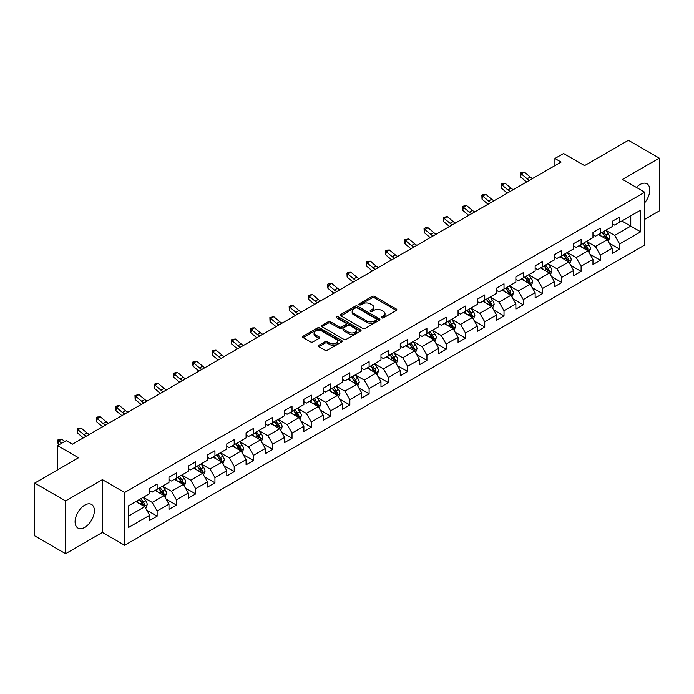 <?xml version="1.0" encoding="UTF-8"?>
<svg xmlns="http://www.w3.org/2000/svg" width="694" height="694" viewBox="0 0 694 694"><rect width="100%" height="100%" fill="white"/><g stroke="black" fill="none" stroke-linecap="round" stroke-linejoin="round"><path stroke-width="1.04" d="M381.752 317.852A1.197 0.694 0 0 0 383.444 317.852L396.326 310.409A1.718 0.989 0 0 0 396.829 309.715A1.718 0.989 0 0 0 396.326 309.012L374.5 296.407A1.718 0.989 0 0 0 372.079 296.407L359.197 303.851A1.197 0.694 0 0 0 358.841 304.336A1.197 0.694 0 0 0 359.197 304.831A1.197 0.694 0 0 0 360.889 304.831L362.563 303.868A5.491 3.166 0 0 1 370.318 303.868L372.14 304.918A5.491 3.166 0 0 1 373.745 307.156A5.491 3.166 0 0 1 372.14 309.394L370.475 310.357A1.197 0.694 0 0 0 370.119 310.851A1.197 0.694 0 0 0 370.475 311.337A1.197 0.694 0 0 0 372.166 311.337L373.84 310.374A5.491 3.166 0 0 1 381.596 310.374L383.418 311.424A5.491 3.166 0 0 1 385.023 313.662A5.491 3.166 0 0 1 383.418 315.909L381.752 316.872A1.197 0.694 0 0 0 381.396 317.358A1.197 0.694 0 0 0 381.752 317.852L381.752 316.872M84.729 527.379A13.628 7.868 120 0 0 93.638 515.364A13.628 7.868 120 0 0 91.547 504.451A13.628 7.868 120 0 0 84.729 505.119A13.628 7.868 120 0 0 75.828 517.134A13.628 7.868 120 0 0 77.919 528.047A13.628 7.868 120 0 0 84.729 527.379M644.726 202.735A13.628 7.868 120 0 0 646.964 183.78A13.628 7.868 120 0 0 640.154 184.457A13.628 7.868 120 0 0 636.45 187.449M318.841 345.274A1.718 0.989 0 0 0 318.346 345.976A1.718 0.989 0 0 0 318.841 346.679L324.966 350.21A1.718 0.989 0 0 0 327.394 350.21L341.7 341.951A1.718 0.989 0 0 0 342.203 341.248A1.718 0.989 0 0 0 341.7 340.546L319.873 327.95A1.718 0.989 0 0 0 317.453 327.95L303.139 336.208A1.718 0.989 0 0 0 302.636 336.911A1.718 0.989 0 0 0 303.139 337.605L310.539 341.882A1.718 0.989 0 0 0 312.968 341.882L319.084 338.342A1.718 0.989 0 0 0 319.587 337.648A1.718 0.989 0 0 0 319.084 336.946L315.423 334.829A4.589 2.646 0 0 1 314.078 332.955A4.589 2.646 0 0 1 316.906 330.509A4.589 2.646 0 0 1 321.903 331.081L336.278 339.375A4.589 2.646 0 0 1 337.622 341.248A4.589 2.646 0 0 1 334.786 343.695A4.589 2.646 0 0 1 329.789 343.122L327.394 341.743A1.718 0.989 0 0 0 324.966 341.743L318.841 345.274L318.841 346.679L324.966 343.166L324.966 341.743M644.726 219.33L659.3 210.915L659.3 158.137L628.417 140.309L584.556 165.623L563.563 153.504L554.914 158.492L561.09 162.058L72.376 444.212L66.199 440.647L57.55 445.643L57.55 469.89M65.583 500.912L65.583 553.691L102.4 532.437L102.4 479.658L65.583 500.912L34.7 483.085L78.552 457.762L57.55 445.643M102.4 479.658L124.634 492.497L644.726 192.229L644.726 245.008L124.634 545.276L124.634 492.497M659.3 158.137L622.483 179.39L644.726 192.229M362.684 328.436A1.718 0.989 0 0 0 365.105 328.436L379.418 320.177A1.718 0.989 0 0 0 379.913 319.474A1.718 0.989 0 0 0 379.418 318.78L357.584 306.175A1.718 0.989 0 0 0 355.163 306.175L340.858 314.434A1.718 0.989 0 0 0 340.355 315.137A1.718 0.989 0 0 0 340.858 315.839L362.684 328.436M337.154 318.112A1.197 0.694 0 0 1 338.368 318.277L338.368 316.854L360.559 329.667A1.718 0.989 0 0 1 361.062 330.361A1.718 0.989 0 0 1 360.559 331.064L346.254 339.323A1.718 0.989 0 0 1 343.825 339.323L321.999 326.727L328.123 323.213L328.123 321.79L321.999 325.321A1.718 0.989 0 0 0 321.496 326.024A1.718 0.989 0 0 0 321.999 326.727L321.999 325.321M328.123 323.213A1.718 0.989 0 0 1 330.544 323.213L330.544 321.79A1.718 0.989 0 0 0 328.123 321.79M330.544 321.79L339.401 326.9A1.718 0.989 0 0 0 341.821 326.9L345.89 324.549A1.718 0.989 0 0 0 346.384 323.855A1.718 0.989 0 0 0 345.89 323.152L336.668 317.835A1.197 0.694 0 0 1 336.321 317.34A1.197 0.694 0 0 1 337.058 316.698A1.197 0.694 0 0 1 338.368 316.854M65.583 553.691L34.7 535.863L34.7 483.085M146.807 510.22L157.122 516.18L157.122 510.975L168.98 504.122L168.98 509.335L176.397 505.05L176.397 499.845L188.256 493L188.256 498.205L195.665 493.928L195.665 488.715L207.523 481.87L207.523 487.075L214.94 482.798L214.94 477.593L226.799 470.749L226.799 475.954L234.208 471.677L234.208 466.463L246.075 459.619L246.075 464.824L253.483 460.547L253.483 455.342L265.342 448.489L265.342 453.703L272.751 449.417L272.751 444.212L284.618 437.367L284.618 442.572L292.027 438.296L292.027 433.091L303.885 426.237L303.885 431.442L311.294 427.166L311.294 421.961L323.161 415.116L323.161 420.321L330.57 416.044L330.57 410.831L342.428 403.986L342.428 409.191L349.845 404.914L349.845 399.709L361.704 392.865L361.704 398.07L369.113 393.784L369.113 388.579L380.971 381.735L380.971 386.94L388.388 382.663L388.388 377.458L400.247 370.605L400.247 375.818L407.656 371.533L407.656 366.328L419.514 359.483L419.514 364.688L426.931 360.412L426.931 355.207L438.79 348.353L438.79 353.558L446.199 349.282L446.199 344.077L458.057 337.232L458.057 342.437L465.474 338.16L465.474 332.947L477.333 326.102L477.333 331.307L484.742 327.03L484.742 321.825L496.6 314.972L496.6 320.186L504.018 315.9L504.018 310.695L515.876 303.851L515.876 309.056L523.285 304.779L523.285 299.574L535.143 292.721L535.143 297.934L542.561 293.649L542.561 288.444L554.419 281.599L554.419 286.804L561.828 282.527L561.828 277.314L573.686 270.469L573.686 275.674L581.104 271.397L581.104 266.192L592.962 259.348L592.962 264.553L600.371 260.267L600.371 255.062L612.229 248.218L612.229 253.423L619.647 249.146L619.647 243.941L640.649 231.813L640.649 210.135L630.759 215.834L630.759 226.105L640.649 231.813M157.122 516.18L149.713 520.457L149.713 515.252L128.711 527.379L128.711 505.692L149.713 493.573L149.713 488.359L157.122 484.082L157.122 489.287L168.98 482.443L168.98 477.238L176.397 472.952L176.397 478.166L188.256 471.313L188.256 466.108L195.665 461.831L195.665 467.036L207.523 460.191L207.523 454.986L214.94 450.701L214.94 455.906L226.799 449.061L226.799 443.856L234.208 439.58L234.208 444.785L246.075 437.94L246.075 432.726L253.483 428.45L253.483 433.655L265.342 426.81L265.342 421.605L272.751 417.328L272.751 422.533L284.618 415.68L284.618 410.475L292.027 406.198L292.027 411.403L303.885 404.559L303.885 399.354L311.294 395.068L311.294 400.282L323.161 393.429L323.161 388.224L330.57 383.947L330.57 389.152L342.428 382.307L342.428 377.102L349.845 372.817L349.845 378.022L361.704 371.177L361.704 365.972L369.113 361.695L369.113 366.9L380.971 360.056L380.971 354.842L388.388 350.565L388.388 355.77L400.247 348.926L400.247 343.721L407.656 339.435L407.656 344.649L419.514 337.796L419.514 332.591L426.931 328.314L426.931 333.519L438.79 326.674L438.79 321.469L446.199 317.184L446.199 322.398L458.057 315.544L458.057 310.339L465.474 306.063L465.474 311.268L477.333 304.423L477.333 299.209L484.742 294.933L484.742 300.138L496.6 293.293L496.6 288.088L504.018 283.811L504.018 289.016L515.876 282.163L515.876 276.958L523.285 272.681L523.285 277.886L535.143 271.042L535.143 265.837L542.561 261.551L542.561 266.765L554.419 259.912L554.419 254.707L561.828 250.43L561.828 255.635L573.686 248.79L573.686 243.585L581.104 239.3L581.104 244.505L592.962 237.66L592.962 232.455L600.371 228.179L600.371 233.384L612.229 226.539L612.229 221.325L619.647 217.048L619.647 222.254L640.649 210.135M155.144 490.432L164.044 495.568L152.186 502.413L143.285 497.277M149.713 490.719L152.186 492.141L157.122 489.287M152.186 502.413L157.122 510.975M164.044 495.568L168.98 504.122M174.42 479.302L183.311 484.438L171.453 491.283L162.561 486.147M168.98 479.589L171.453 481.02L176.397 478.166M171.453 491.283L176.397 499.845M183.311 484.438L188.256 493M193.695 468.181L202.587 473.317L190.729 480.161L181.828 475.026M188.256 468.467L190.729 469.89L195.665 467.036M190.729 480.161L195.665 488.715M202.587 473.317L207.523 481.87M212.963 457.051L221.854 462.187L209.996 469.031L201.104 463.896M207.523 457.337L209.996 458.76L214.94 455.906M209.996 469.031L214.94 477.593M221.854 462.187L226.799 470.749M232.238 445.921L241.13 451.057L229.272 457.91L220.371 452.774M226.799 446.207L229.272 447.639L234.208 444.785M229.272 457.91L234.208 466.463M241.13 451.057L246.075 459.619M251.506 434.8L260.397 439.935L248.539 446.78L239.647 441.644M246.075 435.086L248.539 436.509L253.483 433.655M248.539 446.78L253.483 455.342M260.397 439.935L265.342 448.489M270.781 423.67L279.673 428.805L267.815 435.659L258.914 430.523M265.342 423.956L267.815 425.387L272.751 422.533M267.815 435.659L272.751 444.212M279.673 428.805L284.618 437.367M290.049 412.548L298.941 417.684L287.082 424.528L278.19 419.393M284.618 412.835L287.082 414.257L292.027 411.403M287.082 424.528L292.027 433.091M298.941 417.684L303.885 426.237M309.324 401.418L318.216 406.554L306.358 413.398L297.466 408.263M303.885 401.705L306.358 403.127L311.294 400.282M306.358 413.398L311.294 421.961M318.216 406.554L323.161 415.116M328.592 390.297L337.484 395.433L325.625 402.277L316.733 397.142M323.161 390.575L325.625 392.006L330.57 389.152M325.625 402.277L330.57 410.831M337.484 395.433L342.428 403.986M347.868 379.167L356.759 384.303L344.901 391.147L336.009 386.011M342.428 379.453L344.901 380.876L349.845 378.022M344.901 391.147L349.845 399.709M356.759 384.303L361.704 392.865M367.135 368.037L376.035 373.172L364.168 380.026L355.276 374.89M361.704 368.323L364.168 369.755L369.113 366.9M364.168 380.026L369.113 388.579M376.035 373.172L380.971 381.735M386.411 356.916L395.302 362.051L383.444 368.896L374.552 363.76M380.971 357.202L383.444 358.625L388.388 355.77M383.444 368.896L388.388 377.458M395.302 362.051L400.247 370.605M405.678 345.786L414.578 350.921L402.711 357.766L393.819 352.639M400.247 346.072L402.711 347.503L407.656 344.649M402.711 357.766L407.656 366.328M414.578 350.921L419.514 359.483M424.954 334.664L433.845 339.8L421.987 346.644L413.095 341.509M419.514 334.95L421.987 336.373L426.931 333.519M421.987 346.644L426.931 355.207M433.845 339.8L438.79 348.353M444.221 323.534L453.121 328.67L441.263 335.514L432.362 330.379M438.79 323.82L441.263 325.243L446.199 322.398M441.263 335.514L446.199 344.077M453.121 328.67L458.057 337.232M463.497 312.404L472.388 317.54L460.53 324.393L451.638 319.257M458.057 312.69L460.53 314.122L465.474 311.268M460.53 324.393L465.474 332.947M472.388 317.54L477.333 326.102M482.764 301.283L491.664 306.418L479.806 313.263L470.905 308.127M477.333 301.569L479.806 302.992L484.742 300.138M479.806 313.263L484.742 321.825M491.664 306.418L496.6 314.972M502.04 290.153L510.931 295.288L499.073 302.142L490.181 297.006M496.6 290.439L499.073 291.87L504.018 289.016M499.073 302.142L504.018 310.695M510.931 295.288L515.876 303.851M521.307 279.031L530.207 284.167L518.349 291.012L509.448 285.876M515.876 279.318L518.349 280.74L523.285 277.886M518.349 291.012L523.285 299.574M530.207 284.167L535.143 292.721M540.583 267.901L549.475 273.037L537.616 279.882L528.724 274.746M535.143 268.188L537.616 269.61L542.561 266.765M537.616 279.882L542.561 288.444M549.475 273.037L554.419 281.599M559.85 256.78L568.75 261.916L556.892 268.76L547.991 263.625M554.419 257.058L556.892 258.489L561.828 255.635M556.892 268.76L561.828 277.314M568.75 261.916L573.686 270.469M579.126 245.65L588.018 250.786L576.159 257.63L567.267 252.495M573.686 245.936L576.159 247.359L581.104 244.505M576.159 257.63L581.104 266.192M588.018 250.786L592.962 259.348M598.393 234.52L607.293 239.656L595.435 246.509L586.534 241.373M592.962 234.806L595.435 236.238L600.371 233.384M595.435 246.509L600.371 255.062M607.293 239.656L612.229 248.218M621.867 220.97L630.759 226.105L614.702 235.379L605.81 230.243M612.229 223.685L614.702 225.108L619.647 222.254M614.702 235.379L619.647 243.941M102.4 532.437L124.634 545.276M554.914 158.492L554.914 165.623M128.711 515.963L144.768 506.689L135.877 501.554M144.768 506.689L149.713 515.252M609.332 243.186L619.647 249.146M590.056 254.316L600.371 260.267M570.789 265.446L581.104 271.397M551.513 276.568L561.828 282.527M532.246 287.698L542.561 293.649M512.97 298.819L523.285 304.779M493.703 309.949L504.018 315.9M474.427 321.07L484.742 327.03M455.16 332.2L465.474 338.16M435.884 343.33L446.199 349.282M416.617 354.452L426.931 360.412M397.341 365.582L407.656 371.533M378.065 376.703L388.388 382.663M358.798 387.833L369.113 393.784M339.522 398.963L349.845 404.914M320.255 410.085L330.57 416.044M300.979 421.215L311.294 427.166M281.712 432.336L292.027 438.296M262.436 443.466L272.751 449.417M243.169 454.587L253.483 460.547M223.893 465.717L234.208 471.677M204.626 476.847L214.94 482.798M185.35 487.969L195.665 493.928M166.083 499.099L176.397 505.05M382.229 318.017L383.418 317.332A5.491 3.166 0 0 0 385.023 315.093L385.023 313.662M373.745 307.156L373.745 308.578A5.491 3.166 0 0 1 372.14 310.825L370.952 311.511M396.309 310.426L374.5 297.839A1.718 0.989 0 0 0 372.079 297.839L359.674 304.996M379.418 318.78L379.418 320.177L357.584 307.598A1.718 0.989 0 0 0 355.163 307.598L340.875 315.848M376.382 319.969A1.197 0.694 0 0 0 376.738 319.474A1.197 0.694 0 0 0 376.382 318.988L357.228 307.928A1.197 0.694 0 0 0 355.528 307.928L353.767 308.943A5.491 3.166 0 0 0 352.162 311.181A5.491 3.166 0 0 0 353.767 313.419L366.866 320.984A5.491 3.166 0 0 0 374.621 320.984L376.382 319.969L376.382 321.391A1.197 0.694 0 0 0 376.738 320.906L376.738 319.474M352.162 311.181L352.162 312.604A5.491 3.166 0 0 0 353.767 314.85L353.767 313.419M376.382 321.391L374.621 322.406A5.491 3.166 0 0 1 366.866 322.406L353.767 314.85M330.544 323.213L339.401 328.323A1.718 0.989 0 0 0 341.821 328.323L345.89 325.98A1.718 0.989 0 0 0 346.384 325.278L346.384 323.855M338.368 318.277L360.533 331.073M348.588 332.2A4.589 2.646 0 0 0 353.584 332.773A4.589 2.646 0 0 0 356.412 330.327A4.589 2.646 0 0 0 355.068 328.453L350.01 325.529A1.718 0.989 0 0 0 347.581 325.529L343.521 327.88A1.718 0.989 0 0 0 343.018 328.574A1.718 0.989 0 0 0 343.521 329.277L348.588 332.2L348.588 333.623A4.589 2.646 0 0 0 353.584 334.204A4.589 2.646 0 0 0 356.412 331.758L356.412 330.327M343.018 328.574L343.018 330.006A1.718 0.989 0 0 0 343.521 330.708L343.521 329.277M348.588 333.623L343.521 330.708M337.622 341.248L337.622 342.68A4.589 2.646 0 0 1 334.786 345.126A4.589 2.646 0 0 1 329.789 344.545L327.394 343.166A1.718 0.989 0 0 0 324.966 343.166M314.078 332.955L314.078 334.378A4.589 2.646 0 0 0 315.423 336.252L315.423 334.829M319.067 338.36L315.423 336.252M341.682 341.96L319.873 329.372A1.718 0.989 0 0 0 317.453 329.372L303.165 337.622M608.265 241.347L609.74 237.643A4.632 2.672 -120 0 0 608.256 233.704L605.706 230.304M601.264 236.177L599.529 233.869M606.573 239.248L607.241 237.842A4.632 2.672 -120 0 0 605.914 235.058L603.364 231.657M602.201 232.325L605.029 236.099A2.36 1.362 60 0 1 605.463 236.819L607.241 237.842M601.88 232.516L604.431 235.917A4.632 2.672 60 0 1 605.758 238.701M529.548 180.267A8.736 5.04 60 0 1 527.136 178.8L521.255 173.847L520.569 176.927L526.451 181.88A13.099 7.565 -120 0 0 526.581 181.984M532.636 178.488A8.736 5.04 60 0 1 530.225 177.013L524.343 172.069L521.255 173.847L520.405 172.919L524.343 172.069M520.569 176.927L520.405 172.919M588.998 252.477L590.464 248.773A4.632 2.672 -120 0 0 588.989 244.835L586.439 241.425M581.997 247.307L580.262 244.991M587.306 250.369L587.965 248.973A4.632 2.672 -120 0 0 586.638 246.188L584.088 242.779M582.934 243.455L585.762 247.229A2.36 1.362 60 0 1 586.187 247.949L587.965 248.973M582.604 243.637L585.155 247.047A4.632 2.672 60 0 1 586.482 249.823M569.722 263.599L571.197 259.903A4.632 2.672 -120 0 0 569.713 255.956L567.163 252.555M562.721 258.428L560.986 256.121M568.03 261.499L568.69 260.094A4.632 2.672 -120 0 0 567.371 257.309L564.821 253.909M563.658 254.577L566.486 258.359A2.36 1.362 60 0 1 566.92 259.07L568.69 260.094M563.337 254.767L565.888 258.168A4.632 2.672 60 0 1 567.215 260.953M510.281 191.397A8.736 5.04 60 0 1 507.869 189.922L501.979 184.977L501.294 188.057L507.184 193.001A13.099 7.565 -120 0 0 507.305 193.106M513.369 189.609A8.736 5.04 60 0 1 510.958 188.143L505.067 183.19L501.979 184.977L501.137 184.049L505.067 183.19M501.294 188.057L501.137 184.049M491.005 202.518A8.736 5.04 60 0 1 488.593 201.052L482.712 196.098L482.026 199.187L487.908 204.131A13.099 7.565 -120 0 0 488.038 204.236M494.093 200.74A8.736 5.04 60 0 1 491.682 199.265L485.8 194.32L482.712 196.098L481.862 195.179L483.102 194.459L485.8 194.32M482.026 199.187L481.862 195.179M550.455 274.729L551.921 271.024A4.632 2.672 -120 0 0 550.446 267.086L547.896 263.677M543.445 269.558L541.719 267.251M548.763 272.621L549.422 271.224A4.632 2.672 -120 0 0 548.095 268.439L545.545 265.039M544.391 265.707L547.219 269.48A2.36 1.362 60 0 1 547.644 270.2L549.422 271.224M544.061 265.889L546.612 269.298A4.632 2.672 60 0 1 547.939 272.083M531.179 285.859L532.654 282.154A4.632 2.672 -120 0 0 531.17 278.207L528.62 274.807M524.178 280.688L522.443 278.372M529.487 283.751L530.147 282.354A4.632 2.672 -120 0 0 528.828 279.569L526.278 276.16M525.115 276.828L527.943 280.61A2.36 1.362 60 0 1 528.377 281.322L530.147 282.354M524.794 277.019L527.345 280.419A4.632 2.672 60 0 1 528.672 283.204M511.912 296.98L513.378 293.276A4.632 2.672 -120 0 0 511.903 289.337L509.353 285.937M504.902 291.81L503.176 289.502M510.22 294.881L510.879 293.475A4.632 2.672 -120 0 0 509.552 290.691L507.002 287.29M505.848 287.958L508.676 291.732A2.36 1.362 60 0 1 509.101 292.452L510.879 293.475M505.518 288.14L508.069 291.549A4.632 2.672 60 0 1 509.396 294.334M471.738 213.648A8.736 5.04 60 0 1 469.326 212.173L463.436 207.228L462.751 210.308L468.641 215.261A13.099 7.565 -120 0 0 468.762 215.366M474.826 211.861A8.736 5.04 60 0 1 472.414 210.395L466.524 205.441L463.436 207.228L462.594 206.3L466.524 205.441M462.751 210.308L462.594 206.3M452.462 224.769A8.736 5.04 60 0 1 450.05 223.303L444.169 218.358L443.475 221.438L449.365 226.383A13.099 7.565 -120 0 0 449.495 226.487M455.55 222.991A8.736 5.04 60 0 1 453.139 221.525L447.257 216.571L444.169 218.358L443.319 217.43L447.257 216.571M443.475 221.438L443.319 217.43M433.195 235.899A8.736 5.04 60 0 1 430.783 234.433L424.893 229.48L424.208 232.559L430.098 237.513A13.099 7.565 -120 0 0 430.219 237.617M436.283 234.112A8.736 5.04 60 0 1 433.871 232.646L427.981 227.701L424.893 229.48L424.051 228.552L425.283 227.84L427.981 227.701M424.208 232.559L424.051 228.552M492.636 308.11L494.111 304.406A4.632 2.672 -120 0 0 492.627 300.467L490.077 297.058M485.635 302.94L483.9 300.623M490.944 306.002L491.604 304.605A4.632 2.672 -120 0 0 490.285 301.821L487.735 298.411M486.572 299.088L489.4 302.862A2.36 1.362 60 0 1 489.834 303.573L491.604 304.605M486.251 299.27L488.802 302.671A4.632 2.672 60 0 1 490.129 305.455M413.919 247.029A8.736 5.04 60 0 1 411.507 245.555L405.626 240.61L404.932 243.689L410.822 248.634A13.099 7.565 -120 0 0 410.952 248.738M417.007 245.242A8.736 5.04 60 0 1 414.596 243.776L408.714 238.823L405.626 240.61L404.776 239.682L408.714 238.823M404.932 243.689L404.776 239.682M473.369 319.231L474.835 315.536A4.632 2.672 -120 0 0 473.36 311.589L470.81 308.188M466.359 314.061L464.633 311.753M471.677 317.132L472.336 315.727A4.632 2.672 -120 0 0 471.009 312.942L468.459 309.541M467.305 310.209L470.133 313.983A2.36 1.362 60 0 1 470.558 314.703L472.336 315.727M466.975 310.4L469.526 313.801A4.632 2.672 60 0 1 470.853 316.585M394.652 258.151A8.736 5.04 60 0 1 392.24 256.685L386.35 251.731L385.664 254.811L391.555 259.764A13.099 7.565 -120 0 0 391.676 259.868M397.74 256.372A8.736 5.04 60 0 1 395.328 254.898L389.438 249.953L386.35 251.731L385.508 250.812L386.74 250.092L389.438 249.953M385.664 254.811L385.508 250.812M454.093 330.361L455.559 326.657A4.632 2.672 -120 0 0 454.084 322.719L451.534 319.309M447.092 325.191L445.357 322.875M452.401 328.253L453.061 326.857A4.632 2.672 -120 0 0 451.742 324.072L449.191 320.671M448.029 321.339L450.857 325.113A2.36 1.362 60 0 1 451.282 325.833L453.061 326.857M447.708 321.522L450.259 324.931A4.632 2.672 60 0 1 451.577 327.715M375.376 269.281A8.736 5.04 60 0 1 372.964 267.806L367.083 262.861L366.389 265.941L372.279 270.894A13.099 7.565 -120 0 0 372.409 270.998M378.464 267.494A8.736 5.04 60 0 1 376.053 266.028L370.171 261.074L367.083 262.861L366.232 261.933L370.171 261.074M366.389 265.941L366.232 261.933M434.826 341.483L436.292 337.787A4.632 2.672 -120 0 0 434.817 333.84L432.267 330.439M427.816 336.321L426.09 334.005M433.125 339.383L433.793 337.978A4.632 2.672 -120 0 0 432.466 335.202L429.916 331.793M428.753 332.461L431.59 336.243A2.36 1.362 60 0 1 432.015 336.954L433.793 337.978M428.432 332.652L430.983 336.052A4.632 2.672 60 0 1 432.31 338.837M356.109 280.402A8.736 5.04 60 0 1 353.697 278.936L347.807 273.991L347.121 277.071L353.012 282.016A13.099 7.565 -120 0 0 353.133 282.12M359.197 278.624A8.736 5.04 60 0 1 356.785 277.149L350.895 272.204L347.807 273.991L346.965 273.063L348.197 272.343L350.895 272.204M347.121 277.071L346.965 273.063M415.55 352.613L417.016 348.909A4.632 2.672 -120 0 0 415.541 344.97L412.991 341.569M408.549 347.442L406.814 345.135M413.858 350.513L414.518 349.108A4.632 2.672 -120 0 0 413.199 346.323L410.648 342.923M409.486 343.591L412.314 347.364A2.36 1.362 60 0 1 412.739 348.084L414.518 349.108M409.165 343.773L411.716 347.182A4.632 2.672 60 0 1 413.034 349.967M336.833 291.532A8.736 5.04 60 0 1 334.421 290.066L328.531 285.113L327.846 288.192L333.736 293.146A13.099 7.565 -120 0 0 333.866 293.25M339.921 289.745A8.736 5.04 60 0 1 337.51 288.279L331.619 283.334L328.531 285.113L327.689 284.184L328.921 283.473L331.619 283.334M327.846 288.192L327.689 284.184M396.283 363.743L397.749 360.039A4.632 2.672 -120 0 0 396.274 356.091L393.724 352.691M389.273 358.572L387.547 356.256M394.582 361.635L395.25 360.238A4.632 2.672 -120 0 0 393.923 357.453L391.373 354.044M390.21 354.721L393.047 358.494A2.36 1.362 60 0 1 393.472 359.206L395.25 360.238M389.889 354.903L392.44 358.304A4.632 2.672 60 0 1 393.767 361.088M317.566 302.653A8.736 5.04 60 0 1 315.154 301.187L309.264 296.243L308.578 299.322L314.469 304.267A13.099 7.565 -120 0 0 314.59 304.371M320.654 300.875A8.736 5.04 60 0 1 318.242 299.409L312.352 294.456L309.264 296.243L308.422 295.314L312.352 294.456M308.578 299.322L308.422 295.314M377.007 374.864L378.473 371.16A4.632 2.672 -120 0 0 376.998 367.221L374.448 363.821M370.006 369.694L368.271 367.386M375.315 372.765L375.974 371.359A4.632 2.672 -120 0 0 374.656 368.575L372.105 365.174M370.943 365.842L373.771 369.616A2.36 1.362 60 0 1 374.196 370.336L375.974 371.359M370.622 366.033L373.172 369.434A4.632 2.672 60 0 1 374.491 372.218M298.29 313.783A8.736 5.04 60 0 1 295.878 312.317L289.988 307.364L289.303 310.444L295.193 315.397A13.099 7.565 -120 0 0 295.314 315.501M301.378 311.996A8.736 5.04 60 0 1 298.967 310.53L293.076 305.586L289.988 307.364L289.146 306.436L290.378 305.724L293.076 305.586M289.303 310.444L289.146 306.436M357.74 385.994L359.206 382.29A4.632 2.672 -120 0 0 357.731 378.351L355.181 374.942M350.73 380.824L349.004 378.508M356.039 383.886L356.707 382.489A4.632 2.672 -120 0 0 355.38 379.705L352.83 376.295M351.667 376.972L354.495 380.746A2.36 1.362 60 0 1 354.929 381.466L356.707 382.489M351.346 377.154L353.897 380.555A4.632 2.672 60 0 1 355.224 383.34M279.023 324.913A8.736 5.04 60 0 1 276.611 323.439L270.721 318.494L270.035 321.574L275.926 326.518A13.099 7.565 -120 0 0 276.047 326.622M282.111 323.126A8.736 5.04 60 0 1 279.699 321.66L273.809 316.707L270.721 318.494L269.871 317.566L273.809 316.707M270.035 321.574L269.871 317.566M338.464 397.115L339.93 393.42A4.632 2.672 -120 0 0 338.455 389.473L335.905 386.072M331.463 391.945L329.728 389.638M336.772 395.016L337.431 393.611A4.632 2.672 -120 0 0 336.113 390.826L333.562 387.426M332.4 388.093L335.228 391.876A2.36 1.362 60 0 1 335.653 392.587L337.431 393.611M332.079 388.284L334.629 391.685A4.632 2.672 60 0 1 335.948 394.47M259.747 336.035A8.736 5.04 60 0 1 257.335 334.569L251.445 329.615L250.76 332.704L256.65 337.648A13.099 7.565 -120 0 0 256.771 337.752M262.835 334.256A8.736 5.04 60 0 1 260.423 332.782L254.533 327.837L251.445 329.615L250.603 328.696L251.835 327.976L254.533 327.837M250.76 332.704L250.603 328.696M319.188 408.246L320.663 404.541A4.632 2.672 -120 0 0 319.188 400.603L316.638 397.194M312.187 403.075L310.461 400.768M317.496 406.137L318.164 404.741A4.632 2.672 -120 0 0 316.837 401.956L314.287 398.556M313.124 399.224L315.952 402.997A2.36 1.362 60 0 1 316.386 403.717L318.164 404.741M312.803 399.406L315.354 402.815A4.632 2.672 60 0 1 316.681 405.6M240.48 347.165A8.736 5.04 60 0 1 238.068 345.69L232.178 340.745L231.492 343.825L237.374 348.778A13.099 7.565 -120 0 0 237.504 348.882M243.568 345.378A8.736 5.04 60 0 1 241.156 343.912L235.266 338.958L232.178 340.745L231.328 339.817L235.266 338.958M231.492 343.825L231.328 339.817M299.921 419.376L301.387 415.671A4.632 2.672 -120 0 0 299.912 411.724L297.362 408.324M292.92 414.205L291.185 411.889M298.229 417.268L298.888 415.871A4.632 2.672 -120 0 0 297.561 413.086L295.019 409.677M293.857 410.345L296.685 414.127A2.36 1.362 60 0 1 297.11 414.839L298.888 415.871M293.536 410.536L296.086 413.936A4.632 2.672 60 0 1 297.405 416.721M221.204 358.286A8.736 5.04 60 0 1 218.792 356.82L212.902 351.875L212.217 354.955L218.107 359.9A13.099 7.565 -120 0 0 218.228 360.004M224.292 356.508A8.736 5.04 60 0 1 221.88 355.033L215.99 350.088L212.902 351.875L212.06 350.947L215.99 350.088M212.217 354.955L212.06 350.947M280.645 430.497L282.12 426.793A4.632 2.672 -120 0 0 280.645 422.854L278.094 419.454M273.644 425.327L271.918 423.019M278.953 428.398L279.621 426.992A4.632 2.672 -120 0 0 278.294 424.208L275.744 420.807M274.581 421.475L277.409 425.249A2.36 1.362 60 0 1 277.843 425.969L279.621 426.992M274.26 421.657L276.811 425.066A4.632 2.672 60 0 1 278.138 427.851M201.937 369.416A8.736 5.04 60 0 1 199.525 367.95L193.635 362.997L192.949 366.076L198.831 371.03A13.099 7.565 -120 0 0 198.961 371.134M205.025 367.629A8.736 5.04 60 0 1 202.613 366.163L196.723 361.218L193.635 362.997L192.785 362.068L196.723 361.218M192.949 366.076L192.785 362.068M261.378 441.627L262.844 437.923A4.632 2.672 -120 0 0 261.369 433.984L258.819 430.575M254.377 436.457L252.642 434.14M259.686 439.519L260.345 438.122A4.632 2.672 -120 0 0 259.018 435.338L256.476 431.928M255.314 432.605L258.142 436.379A2.36 1.362 60 0 1 258.567 437.09L260.345 438.122M254.993 432.787L257.543 436.188A4.632 2.672 60 0 1 258.862 438.972M182.661 380.546A8.736 5.04 60 0 1 180.249 379.071L174.359 374.127L173.673 377.206L179.564 382.151A13.099 7.565 -120 0 0 179.685 382.255M185.749 378.759A8.736 5.04 60 0 1 183.337 377.293L177.447 372.34L174.359 374.127L173.517 373.199L177.447 372.34M173.673 377.206L173.517 373.199M242.102 452.748L243.577 449.053A4.632 2.672 -120 0 0 242.093 445.106L239.551 441.705M235.101 447.578L233.375 445.27M240.41 450.649L241.078 449.244A4.632 2.672 -120 0 0 239.751 446.459L237.201 443.058M236.038 443.726L238.866 447.5A2.36 1.362 60 0 1 239.3 448.22L241.078 449.244M235.717 443.917L238.268 447.318A4.632 2.672 60 0 1 239.595 450.102M163.385 391.668A8.736 5.04 60 0 1 160.982 390.202L155.092 385.248L154.406 388.328L160.288 393.281A13.099 7.565 -120 0 0 160.418 393.385M166.473 389.889A8.736 5.04 60 0 1 164.07 388.414L158.18 383.47L155.092 385.248L154.242 384.329L155.482 383.608L158.18 383.47M154.406 388.328L154.242 384.329M222.835 463.878L224.301 460.174A4.632 2.672 -120 0 0 222.826 456.236L220.276 452.826M215.834 458.708L214.099 456.392M221.143 461.77L221.802 460.374A4.632 2.672 -120 0 0 220.475 457.589L217.925 454.188M216.771 454.856L219.599 458.63A2.36 1.362 60 0 1 220.024 459.35L221.802 460.374M216.45 455.038L219 458.448A4.632 2.672 60 0 1 220.319 461.232M144.118 402.798A8.736 5.04 60 0 1 141.706 401.323L135.816 396.378L135.13 399.458L141.021 404.411A13.099 7.565 -120 0 0 141.142 404.515M147.206 401.011A8.736 5.04 60 0 1 144.794 399.544L138.904 394.591L135.816 396.378L134.974 395.45L138.904 394.591M135.13 399.458L134.974 395.45M203.559 475L205.034 471.304A4.632 2.672 -120 0 0 203.55 467.357L201.008 463.956M196.558 469.838L194.823 467.522M201.867 472.9L202.535 471.495A4.632 2.672 -120 0 0 201.208 468.71L198.657 465.31M197.495 465.978L200.323 469.76A2.36 1.362 60 0 1 200.757 470.471L202.535 471.495M197.174 466.168L199.725 469.569A4.632 2.672 60 0 1 201.052 472.354M124.842 413.919A8.736 5.04 60 0 1 122.43 412.453L116.549 407.499L115.863 410.588L121.745 415.533A13.099 7.565 -120 0 0 121.875 415.637M127.93 412.141A8.736 5.04 60 0 1 125.519 410.666L119.637 405.721L116.549 407.499L115.698 406.58L116.939 405.86L119.637 405.721M115.863 410.588L115.698 406.58M184.292 486.13L185.758 482.425A4.632 2.672 -120 0 0 184.283 478.487L181.733 475.086M177.291 480.959L175.556 478.652M182.6 484.03L183.259 482.625A4.632 2.672 -120 0 0 181.932 479.84L179.382 476.44M178.228 477.108L181.056 480.881A2.36 1.362 60 0 1 181.481 481.601L183.259 482.625M177.907 477.29L180.449 480.699A4.632 2.672 60 0 1 181.776 483.484M105.575 425.049A8.736 5.04 60 0 1 103.163 423.583L97.273 418.629L96.587 421.709L102.478 426.663A13.099 7.565 -120 0 0 102.599 426.767M108.663 423.262A8.736 5.04 60 0 1 106.251 421.796L100.361 416.851L97.273 418.629L96.431 417.701L97.663 416.99L100.361 416.851M96.587 421.709L96.431 417.701M165.016 497.26L166.491 493.555A4.632 2.672 -120 0 0 165.007 489.608L162.457 486.208M158.015 492.089L156.28 489.773M163.324 495.152L163.992 493.755A4.632 2.672 -120 0 0 162.665 490.97L160.114 487.561M158.952 488.229L161.78 492.011A2.36 1.362 60 0 1 162.214 492.723L163.992 493.755M158.631 488.42L161.182 491.82A4.632 2.672 60 0 1 162.509 494.605M86.299 436.17A8.736 5.04 60 0 1 83.887 434.704L78.006 429.76L77.32 432.839L83.202 437.784A13.099 7.565 -120 0 0 83.332 437.888M89.387 434.392A8.736 5.04 60 0 1 86.976 432.926L81.094 427.972L78.006 429.76L77.155 428.831L81.094 427.972M77.32 432.839L77.155 428.831M145.749 508.381L147.215 504.677A4.632 2.672 -120 0 0 145.74 500.738L143.19 497.338M138.748 503.211L137.013 500.903M144.057 506.282L144.716 504.876A4.632 2.672 -120 0 0 143.389 502.092L140.839 498.691M139.685 499.359L142.513 503.133A2.36 1.362 60 0 1 142.938 503.853L144.716 504.876M139.364 499.55L141.906 502.95A4.632 2.672 60 0 1 143.233 505.735M64.698 441.514L61.818 439.102L58.73 440.881L58.044 443.96L59.025 444.793M61.61 443.301L57.888 439.953L59.12 439.241L61.818 439.102M58.044 443.96L57.888 439.953M383.418 317.332L383.418 315.909M370.475 311.337L370.475 310.357M372.14 310.825L372.14 309.394M359.197 304.831L359.197 303.851M372.079 297.839L372.079 296.407M374.5 297.839L374.5 296.407M396.326 310.409L396.326 309.012M340.858 315.839L340.858 314.434M355.163 307.598L355.163 306.175M357.584 307.598L357.584 306.175M366.866 322.406L366.866 320.984M374.621 322.406L374.621 320.984M339.401 328.323L339.401 326.9M341.821 328.323L341.821 326.9M345.89 325.98L345.89 324.549M360.559 331.064L360.559 329.667M327.394 343.166L327.394 341.743M329.789 344.545L329.789 343.122M319.084 338.342L319.084 336.946M303.139 337.605L303.139 336.208M317.453 329.372L317.453 327.95M319.873 329.372L319.873 327.95M341.7 341.951L341.7 340.546M606.834 239.395L609.705 237.738M605.914 235.058L608.256 233.704M602.618 236.958L604.431 235.917M527.136 178.8L530.225 177.013M587.566 250.525L590.438 248.86M586.638 246.188L588.989 244.835M583.35 248.088L585.155 247.047M568.291 261.647L571.162 259.99M567.371 257.309L569.713 255.956M564.075 259.218L565.888 258.168M507.869 189.922L510.958 188.143M488.593 201.052L491.682 199.265M549.023 272.777L551.895 271.12M548.095 268.439L550.446 267.086M544.807 270.339L546.612 269.298M529.748 283.898L532.619 282.241M528.828 279.569L531.17 278.207M525.531 281.469L527.345 280.419M510.472 295.028L513.352 293.371M509.552 290.691L511.903 289.337M506.264 292.59L508.069 291.549M469.326 212.173L472.414 210.395M450.05 223.303L453.139 221.525M430.783 234.433L433.871 232.646M491.205 306.149L494.076 304.493M490.285 301.821L492.627 300.467M486.988 303.72L488.802 302.671M411.507 245.555L414.596 243.776M471.929 317.279L474.809 315.623M471.009 312.942L473.36 311.589M467.721 314.85L469.526 313.801M392.24 256.685L395.328 254.898M452.661 328.409L455.533 326.744M451.742 324.072L454.084 322.719M448.445 325.972L450.259 324.931M372.964 267.806L376.053 266.028M433.386 339.531L436.257 337.874M432.466 335.202L434.817 333.84M429.17 337.102L430.983 336.052M353.697 278.936L356.785 277.149M414.118 350.661L416.99 349.004M413.199 346.323L415.541 344.97M409.902 348.223L411.716 347.182M334.421 290.066L337.51 288.279M394.843 361.782L397.714 360.125M393.923 357.453L396.274 356.091M390.627 359.353L392.44 358.304M315.154 301.187L318.242 299.409M375.575 372.912L378.447 371.255M374.656 368.575L376.998 367.221M371.359 370.475L373.172 369.434M295.878 312.317L298.967 310.53M356.3 384.042L359.171 382.377M355.38 379.705L357.731 378.351M352.084 381.605L353.897 380.555M276.611 323.439L279.699 321.66M337.032 395.164L339.904 393.507M336.113 390.826L338.455 389.473M332.816 392.735L334.629 391.685M257.335 334.569L260.423 332.782M317.757 406.294L320.628 404.637M316.837 401.956L319.188 400.603M313.541 403.856L315.354 402.815M238.068 345.69L241.156 343.912M298.489 417.415L301.361 415.758M297.561 413.086L299.912 411.724M294.273 414.986L296.086 413.936M218.792 356.82L221.88 355.033M279.214 428.545L282.085 426.888M278.294 424.208L280.645 422.854M274.998 426.107L276.811 425.066M199.525 367.95L202.613 366.163M259.946 439.666L262.818 438.009M259.018 435.338L261.369 433.984M255.73 437.237L257.543 436.188M180.249 379.071L183.337 377.293M240.671 450.796L243.542 449.139M239.751 446.459L242.093 445.106M236.454 448.359L238.268 447.318M160.982 390.202L164.07 388.414M221.403 461.926L224.275 460.261M220.475 457.589L222.826 456.236M217.187 459.489L219 458.448M141.706 401.323L144.794 399.544M202.127 473.048L204.999 471.391M201.208 468.71L203.55 467.357M197.911 470.619L199.725 469.569M122.43 412.453L125.519 410.666M182.86 484.178L185.732 482.521M181.932 479.84L184.283 478.487M178.644 481.74L180.449 480.699M103.163 423.583L106.251 421.796M163.584 495.299L166.456 493.642M162.665 490.97L165.007 489.608M159.368 492.87L161.182 491.82M83.887 434.704L86.976 432.926M144.317 506.429L147.189 504.772M143.389 502.092L145.74 500.738M140.101 503.991L141.906 502.95"/></g></svg>
